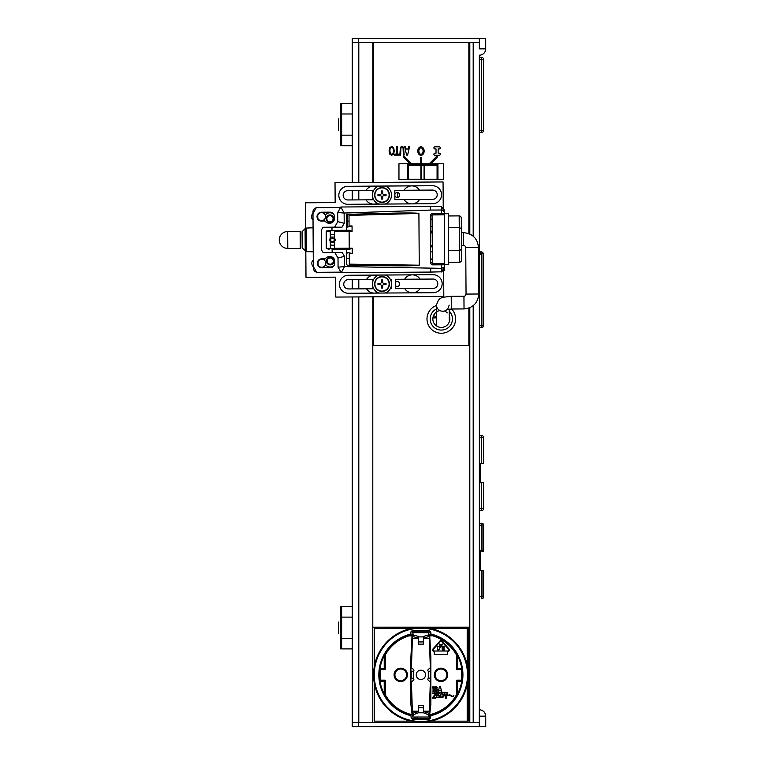 <?xml version="1.0" encoding="UTF-8"?>
<svg xmlns="http://www.w3.org/2000/svg" width="765" height="765" viewBox="0 0 765 765"><rect width="100%" height="100%" fill="white"/><g stroke="black" fill="none" stroke-linecap="round" stroke-linejoin="round"><path stroke-width="1.15" d="M479.368 132.517L481.472 132.517A2.123 2.123 0 0 0 483.585 130.404L483.585 59.431L481.472 59.431L481.472 130.404L483.585 130.404A2.123 2.123 0 0 1 481.472 132.517L481.472 130.404L479.368 130.404L481.472 130.404L481.472 132.517M481.472 57.318L481.472 59.431L479.368 59.431L481.472 59.431L481.472 57.318L479.368 57.318L481.472 57.318A2.123 2.123 0 0 1 483.585 59.431A2.123 2.123 0 0 0 481.472 57.318A2.123 2.123 0 0 1 483.585 59.431L483.585 130.404L481.472 130.404L481.472 59.431L483.585 59.431M481.472 596.996L481.472 598.584L481.998 598.584A1.587 1.587 0 0 0 483.585 596.996A1.587 1.587 0 0 1 481.998 598.584L481.472 598.584A2.123 2.123 0 0 0 483.518 596.996M481.998 550.284L480.41 550.284L480.41 570.623L483.585 570.623L483.585 596.996L479.368 596.461L481.472 596.461L481.472 570.623L480.41 570.623L480.41 551.345L483.585 551.345L483.585 524.962A1.587 1.587 0 0 0 481.998 523.375A1.587 1.587 0 0 1 483.585 524.962L481.998 524.962L481.998 550.284L483.585 550.284M483.518 524.962A2.123 2.123 0 0 0 481.472 523.375L479.368 523.375M480.41 570.623L480.41 569.982L480.41 570.623M479.368 327.42L481.472 327.42A2.123 2.123 0 0 0 481.893 327.382M481.472 253.55L481.472 252.211L479.368 252.211L481.472 252.211A2.123 2.123 0 0 1 483.432 253.55M436.538 316.844L433.545 315.591M480.41 464.059L480.41 463.427L480.41 464.059M480.41 482.705L480.41 463.427L480.41 482.705L480.41 482.065L480.41 482.705L481.472 482.705L481.472 508.553L479.368 508.553M479.368 510.666L481.472 510.666A2.123 2.123 0 0 0 483.585 508.553L481.472 508.553L481.472 510.666M480.41 463.427L483.585 463.427L483.585 437.58A2.123 2.123 0 0 0 481.472 435.457L479.368 435.457L481.472 435.457A2.123 2.123 0 0 1 483.585 437.58A2.123 2.123 0 0 0 481.472 435.457L481.472 437.58L483.585 437.58A2.123 2.123 0 0 0 482.964 436.079M418.283 711.182L412.345 711.182L411.455 682.523A1.272 1.272 0 0 1 411.905 681.548L413.435 680.267A1.272 1.272 0 0 0 413.569 678.45L410.92 678.45M410.92 692.851L411.484 692.851M447.755 651.015L434.233 651.015A1.061 1.061 0 0 1 433.43 649.246L440.191 641.539A1.061 1.061 0 0 1 441.788 641.539L448.548 649.246A1.061 1.061 0 0 1 447.755 651.015M437.408 649.839L438.737 649.839A1.061 1.061 0 0 0 439.799 648.777L439.799 647.515A1.061 1.061 0 0 0 438.737 646.454L437.408 646.454L437.408 649.839M442.189 649.839L444.58 649.839L444.58 649.303L442.715 649.303L442.715 648.414L444.044 648.414L444.044 647.879L442.715 647.879L442.715 646.989L444.58 646.989L444.58 646.454L442.189 646.454L442.189 649.839M440.726 647.419L442.658 644.034L442.084 644.034L440.994 646.674L439.894 644.034L439.32 644.034L440.726 647.419M436.949 689.332L436.499 690.91L435.094 690.68L435.352 688.883L436.949 689.332M440.745 695.108L441.443 693.53L442.591 693.759L443.04 695.901L442.333 697.479L441.185 697.25L440.745 695.108M446.827 674.845A5.824 5.824 0 0 1 438.096 679.894A5.824 5.824 0 0 1 438.096 669.805A5.824 5.824 0 0 1 446.827 674.845A5.824 5.824 0 0 1 438.096 679.894A5.824 5.824 0 0 1 438.096 669.805A5.824 5.824 0 0 1 446.827 674.845M412.459 718.469L429.299 718.469L412.459 718.469M406.578 674.845A5.824 5.824 0 0 1 397.838 679.894A5.824 5.824 0 0 1 397.838 669.805A5.824 5.824 0 0 1 406.578 674.845A5.824 5.824 0 0 1 397.838 679.894A5.824 5.824 0 0 1 397.838 669.805A5.824 5.824 0 0 1 406.578 674.845M411.656 714.567L411.082 715.093A41.415 41.415 0 0 1 411.015 634.625L411.513 635.046A40.889 40.889 0 0 0 409.868 635.466L409.227 635.868L412.039 635.868L410.92 656.839L410.92 704.508L412.144 715.122A0.631 0.631 48.7 0 0 411.656 714.567A40.784 40.784 0 0 1 385.397 694.945L385.397 680.783A0.631 0.631 0 0 0 384.757 680.142L380.444 680.142A40.784 40.784 0 0 1 380.444 669.547L384.757 669.547A0.631 0.631 0 0 0 385.397 668.916L385.397 654.754A40.784 40.784 0 0 1 409.227 635.763M380.444 669.547L380.052 668.371A41.339 41.339 0 0 1 384.221 655.758L385.397 654.754M385.397 694.945L384.221 693.941A41.339 41.339 0 0 1 380.052 681.319L380.444 680.142M400.755 681.519A6.675 6.675 0 0 1 394.979 671.507A6.675 6.675 0 0 1 406.531 671.507A6.675 6.675 0 0 1 400.755 681.519M384.852 695.089L384.852 681.319L385.397 680.783M384.221 693.941L384.221 681.319L380.052 681.319M384.757 680.142L384.221 680.687L379.976 680.687M379.976 669.012L384.757 669.547M380.052 668.371L384.221 668.371L384.221 655.758M385.397 668.916L384.852 668.371L384.852 654.611M429.509 631.221L412.249 631.221L429.509 631.221M420.884 628.218A46.636 46.636 0 0 0 380.492 698.168A46.636 46.636 0 0 0 461.266 698.168A46.636 46.636 0 0 0 420.884 628.218M430.896 634.003L430.781 631.794L429.509 630.59L412.249 630.59L410.977 631.794L410.862 634.003A42.056 42.056 0 0 0 410.939 715.705L411.197 717.981L412.459 719.11L429.299 719.11L430.561 717.981L430.829 715.705A42.056 42.056 0 0 0 430.896 634.003M374.276 627.185L420.884 627.482L411.006 628.534A47.354 47.354 0 0 0 374.573 664.976L373.511 674.845L374.573 684.723A47.354 47.354 0 0 0 411.006 721.156L420.884 722.217L430.752 721.156A47.354 47.354 0 0 0 467.195 684.723L468.247 674.845L467.195 664.976A47.354 47.354 0 0 0 430.752 628.534L420.884 627.482L467.195 627.482L467.195 664.976M420.884 627.577A47.267 47.267 0 0 0 379.947 698.483A47.267 47.267 0 0 0 461.821 698.483A47.267 47.267 0 0 0 420.884 627.577M411.006 721.156L374.573 721.156L374.573 684.723M374.573 627.482L374.573 628.534L411.006 628.534M374.573 664.976L374.573 628.534M430.752 628.534L468.247 628.534L468.247 721.156L430.752 721.156M430.838 704.039L429.308 717.216L429.93 717.905L430.198 715.638L429.614 715.122L430.838 704.517L430.838 656.848L429.729 635.868L432.531 635.763A40.784 40.784 0 0 1 456.361 654.754L456.361 668.916A0.631 0.631 0 0 0 457.001 669.547L461.314 669.547A40.784 40.784 0 0 1 461.314 680.142L457.001 680.142A0.631 0.631 0 0 0 456.361 680.783L456.361 694.945A40.784 40.784 0 0 1 430.102 714.567A0.631 0.631 -48.7 0 0 429.614 715.122M447.678 674.845A6.675 6.675 0 0 0 437.666 669.069A6.675 6.675 0 0 0 437.666 680.63A6.675 6.675 0 0 0 447.678 674.845M432.531 697.584L432.531 698.149L435.706 698.149L435.706 697.584L433.239 697.584L435.62 694.773L434.912 692.966L432.713 693.645L434.74 693.53L435.18 694.324L432.531 697.584M437.035 695.787L438.622 695.442L439.148 696.571L438.269 697.584L436.413 696.8L436.853 697.699L439.148 697.699L439.416 695.672L438.269 694.773L436.853 695.222L436.853 693.415L439.416 693.415L439.416 692.851L436.413 692.851L436.413 695.787L437.035 695.787M440.296 694.993L440.917 697.699L442.859 697.699L443.48 696.007L442.859 693.31L441.357 692.966L440.296 694.993M446.301 698.149L447.716 692.851L447.181 692.851L445.947 697.479L444.714 692.851L444.188 692.851L445.593 698.149L446.301 698.149M433.592 691.579L433.592 686.291L433.057 686.291L432.531 687.974L433.057 687.19L433.057 691.579L433.592 691.579M437.303 688.988L436.155 688.204L434.74 688.768L435.352 686.96L437.303 687.525L436.499 686.396L434.826 686.74L434.3 688.538L434.826 691.13L437.035 691.13L437.303 688.988M440.296 686.291L439.598 686.291L438.182 691.579L439.062 690.231L440.831 690.231L441.711 691.579L440.296 686.291M432.531 692.009L447.783 692.43L432.531 692.009M447.783 695.681L448.902 695.423A1.061 1.061 0 0 1 450.116 695.423L451.522 696.399A1.482 1.482 0 0 0 453.224 696.399L453.855 695.442L452.976 696.054A1.061 1.061 0 0 1 451.761 696.054L450.365 695.069A1.482 1.482 0 0 0 448.663 695.069L447.783 695.681M434.224 651.541L434.224 654.505L447.515 654.505L447.755 651.541A1.597 1.597 0 0 0 448.95 648.902L442.189 641.185A1.597 1.597 0 0 0 439.789 641.185L433.028 648.902A1.597 1.597 0 0 0 434.224 651.541M432.531 635.763L431.9 635.466A40.889 40.889 0 0 0 430.255 635.046L430.752 634.625A41.415 41.415 0 0 1 430.676 715.093L430.102 714.567M461.314 680.142L461.706 681.319A41.339 41.339 0 0 1 457.547 693.941L456.361 694.945M456.361 654.754L457.547 655.758A41.339 41.339 0 0 1 461.706 668.371L461.314 669.547M456.361 680.783L456.906 681.319L456.906 695.089M461.706 681.319L457.547 681.319L457.547 693.941M461.792 680.687L457.547 680.687L457.001 680.142M457.001 669.547L461.792 669.012M457.547 655.758L457.547 668.371L461.706 668.371M456.906 654.611L456.906 668.371L456.361 668.916M410.92 657.68L411.484 656.839M411.522 671.67L413.463 671.345A1.272 1.272 0 0 0 413.435 669.423L411.905 668.141L413.435 669.423A1.272 1.272 0 0 1 413.569 671.249L410.92 671.249M430.838 678.45L428.199 678.45M428.295 671.345L430.418 671.67L430.418 678.029L428.295 678.345L428.295 671.345A1.272 1.272 0 0 1 428.324 669.423L429.853 668.141A1.272 1.272 0 0 0 430.303 667.166L429.232 634.434L428.295 636.69L423.475 638.163M418.283 638.163L413.463 636.69L412.536 634.434L411.455 667.166A1.272 1.272 0 0 0 411.905 668.141M413.435 680.267A1.272 1.272 0 0 0 413.463 678.345L411.35 678.029L411.35 671.67M411.455 692.22L411.455 682.523M423.475 711.536L428.295 712.999L429.232 715.265L430.303 682.523A1.272 1.272 0 0 0 429.853 681.548L428.324 680.267A1.272 1.272 0 0 1 428.295 678.345M420.884 670.188A4.657 4.657 0 0 1 424.919 677.178A4.657 4.657 0 0 1 416.849 677.178A4.657 4.657 0 0 1 420.884 670.188M412.345 711.182L412.603 715.418L413.463 712.999L418.283 711.536M429.098 717.025L428.295 714.72L423.475 712.789L418.283 712.789L413.463 714.72L412.66 717.025L429.098 717.025M418.283 712.789L418.283 705.569L423.475 705.569L423.475 712.789M418.283 641.94L418.283 644.13L423.475 644.13L423.475 641.94L418.283 641.94L418.283 636.442L413.463 634.969L413.463 636.69M423.475 641.94L423.475 636.442L428.295 634.969L429.098 632.674L412.66 632.674L413.463 634.969M428.324 669.423A1.272 1.272 0 0 0 428.199 671.249L430.838 671.249M430.838 657.69L430.274 656.839M355.591 726.75L485.526 726.75L355.591 726.75M472.158 726.75L475.945 726.75L472.158 726.75M476.136 726.75L471.976 726.75L476.136 726.75M355.849 38.25L359.225 38.25L355.849 38.25M359.627 38.25L355.448 38.25L359.627 38.25M361.405 38.46L353.669 38.46M481.472 551.345L481.472 525.498L479.368 525.498L481.998 524.962M372.794 336.103L373.53 336.103M468.859 336.103L469.815 336.103M469.815 627.185L372.794 627.185M469.605 38.25L478.498 38.25L469.605 38.25M353.086 38.25L361.988 38.25L353.086 38.25M352.187 726.54L352.187 722.514L352.187 726.54L485.737 726.54L485.737 716.155A6.359 6.359 -90 0 0 479.378 709.805L479.349 55.195A6.359 6.359 0 0 0 485.708 48.845L479.349 48.845L479.349 42.486L468.859 42.486L468.859 233.621M352.244 182.558L352.244 135.166L341.649 135.166L341.649 145.761L352.244 145.761L352.244 135.166L352.244 182.558L352.244 38.46L485.708 38.46L485.708 48.845M373.53 182.414L373.53 42.486L358.804 42.486L372.794 42.486L372.794 182.424M353.287 726.75L362.18 726.75L353.287 726.75M469.605 726.75L478.498 726.75L469.605 726.75M361.357 726.54L353.612 726.54M479.273 716.155L479.301 709.805A6.359 6.359 90 0 1 485.651 716.155L479.273 716.155L479.273 722.514L372.794 722.514L372.794 296.82M479.368 709.805L479.378 709.805A6.359 6.359 0 0 1 485.737 716.155L485.651 726.54M469.394 42.486L469.394 233.832L469.394 42.486M469.394 307.884L469.394 722.514L469.394 307.884M417.068 721.959L417.068 721.328M417.068 719.11L417.068 717.025M417.068 632.674L417.068 630.59M417.068 628.371L417.068 627.73M417.068 165.25L417.068 164.408M414.946 722.514L414.946 721.825M414.946 721.739L414.946 721.099M414.946 719.11L414.946 717.025M414.946 632.674L414.946 630.59M414.946 628.591L414.946 627.95M414.946 165.25L414.946 164.408M372.794 288.768L372.794 286.435M372.794 281.549L372.794 279.445M372.794 199.789L372.794 197.456M372.794 192.579L372.794 190.475M372.794 722.514L358.804 722.514L358.804 296.916M358.804 288.864L358.804 279.541M358.804 199.885L358.804 190.562M358.804 182.51L358.804 42.486L352.244 42.486L352.244 113.985L352.244 103.39L341.649 103.39L341.649 113.985L352.244 113.985L352.244 42.486M358.804 722.514L352.244 722.514L352.244 296.954L352.244 617.116L352.244 606.53L341.649 606.53L341.649 617.116L352.244 617.116L352.244 296.954M352.244 288.902L352.244 279.588M352.244 199.933L352.244 190.609M469.815 722.514L469.815 307.712M469.815 234.023L469.815 42.486L473.2 42.486L473.2 236.175M473.2 722.514L473.2 305.675M481.893 251.857L479.368 251.857L481.893 251.857M479.368 253.55L481.893 253.55L481.893 327.42A1.693 1.693 0 0 0 483.585 325.727L479.368 325.727M481.893 253.55L483.585 253.55L483.585 325.727A1.693 1.693 0 0 1 481.893 327.42L481.472 325.727M483.585 508.553L483.585 482.705L481.472 482.705M341.649 638.306L341.649 648.892L352.244 648.892L352.244 638.306L341.649 638.306L341.649 617.116M340.588 648.892L340.588 606.53L340.588 648.892M340.588 627.711C340.588 619.65 340.588 619.65 340.588 627.711C340.588 635.782 340.588 635.782 340.588 627.711M338.474 627.711C338.474 640.219 338.474 640.219 338.474 627.711C338.474 615.213 338.474 615.213 338.474 627.711M338.474 622.069L338.474 626.774L338.474 622.069M338.474 627.023L338.474 628.4L338.474 627.023M338.474 628.4L338.474 629.394L338.474 628.4M338.474 633.353L338.474 629.394L338.474 633.353M341.649 135.166L341.649 113.985M340.588 145.761L340.588 103.39L340.588 145.761M340.588 124.58C340.588 116.51 340.588 116.51 340.588 124.58C340.588 132.641 340.588 132.641 340.588 124.58M338.474 124.58C338.474 137.078 338.474 137.078 338.474 124.58C338.474 112.073 338.474 112.073 338.474 124.58M338.474 118.938L338.474 123.643L338.474 118.938M338.474 123.892L338.474 125.269L338.474 123.892M338.474 125.269L338.474 126.263L338.474 125.269M338.474 130.213L338.474 126.263L338.474 130.213M449.246 315.935A8.472 8.472 0 0 1 435.371 324.982A8.472 8.472 0 0 1 439.942 310.59M438.728 327.009L439.263 327.162M444.398 311.049A8.472 8.472 0 0 1 447.276 312.914M451.608 309.012A14.296 14.296 0 0 1 441.415 333.244A14.296 14.296 0 0 1 436.461 305.493M436.987 326.225A6.359 6.082 179.6 0 1 436.586 324.13L436.461 305.197C439.053 296.83 440.822 297.585 451.235 296.304L451.321 309.012L464.03 308.926L463.944 296.218L451.235 296.304M463.523 232.665L463.609 245.374L461.486 245.393L461.515 249.39L461.381 228.678L461.41 232.675L463.523 232.665C472.541 233.488 477.513 238.393 478.45 247.401L478.756 293.999C477.943 303.017 473.028 307.989 464.03 308.926M430.475 232.885L432.187 232.876M385.235 186.048A9.534 9.534 0 0 1 385.034 204.054M379.096 204.092A9.534 9.534 0 0 1 378.656 186.086M385.244 275.027A9.534 9.534 0 0 1 385.034 293.033M379.105 293.072A9.534 9.534 0 0 1 378.656 275.065M389.127 194.97A7.124 7.124 0 0 1 378.484 201.205A7.124 7.124 0 0 1 378.407 188.869A7.124 7.124 0 0 1 389.127 194.97M383.265 195.716A12.709 1.109 -0.8 0 0 386.029 195.63A4.064 4.064 0 0 0 386.019 194.348A12.709 1.109 180 0 0 383.255 194.3L382.71 193.755A12.709 1.109 -90.8 0 0 382.624 190.992A4.064 4.064 0 0 0 381.343 191.001A12.709 1.109 90 0 0 381.286 193.765L380.75 194.31A12.709 1.109 179.2 0 0 377.986 194.406A4.064 4.064 0 0 0 377.996 195.687A12.709 1.109 0 0 0 380.76 195.735L381.305 196.28A12.709 1.109 89.2 0 0 381.391 199.034A4.064 4.064 0 0 0 382.672 199.024A12.709 1.109 -90 0 0 382.73 196.27L383.265 195.716M389.423 194.97A7.411 7.411 0 0 1 378.34 201.463A7.411 7.411 0 0 1 378.254 188.62A7.411 7.411 0 0 1 389.423 194.97M389.127 283.949A7.124 7.124 0 0 1 378.484 290.184A7.124 7.124 0 0 1 378.407 277.848A7.124 7.124 0 0 1 389.127 283.949M383.265 284.695A12.709 1.109 -0.8 0 0 386.029 284.609A4.064 4.064 0 0 0 386.019 283.327A12.709 1.109 180 0 0 383.255 283.27L382.71 282.734A12.709 1.109 -90.8 0 0 382.624 279.971A4.064 4.064 0 0 0 381.343 279.98A12.709 1.109 90 0 0 381.286 282.744L380.75 283.289A12.709 1.109 179.2 0 0 377.986 283.375A4.064 4.064 0 0 0 377.996 284.656A12.709 1.109 0 0 0 380.76 284.714L381.305 285.249A12.709 1.109 89.2 0 0 381.391 288.013A4.064 4.064 0 0 0 382.672 288.003A12.709 1.109 -90 0 0 382.73 285.24L383.265 284.695M389.423 283.939A7.411 7.411 0 0 1 378.34 290.442A7.411 7.411 0 0 1 378.254 277.599A7.411 7.411 0 0 1 389.423 283.939M333.091 218.694A3.127 3.127 0 0 1 328.424 221.439A3.127 3.127 0 0 1 328.386 216.026A3.127 3.127 0 0 1 333.091 218.694M333.741 218.694A3.777 3.777 0 0 0 328.051 215.462A3.777 3.777 0 0 0 328.099 222.003A3.777 3.777 0 0 0 333.741 218.694M324.523 221.085A5.929 5.929 0 0 1 324.111 219.698M325.221 215.166A5.929 5.929 0 0 1 333.559 213.999M319.474 220.148A10.595 10.595 0 0 0 319.55 220.664A10.595 10.595 0 0 1 319.474 220.148M333.368 261.018A3.127 3.127 0 0 1 328.749 263.829A3.127 3.127 0 0 1 328.625 258.417A3.127 3.127 0 0 1 333.368 261.018M334.028 260.999A3.777 3.777 0 0 0 328.281 257.862A3.777 3.777 0 0 0 328.434 264.403A3.777 3.777 0 0 0 334.028 260.999M333.903 265.751A5.929 5.929 0 0 1 325.546 264.7M324.379 260.186A5.929 5.929 0 0 1 324.771 258.79M319.808 259.278A10.595 10.595 0 0 0 319.732 259.804M404.714 288.558L433.172 288.367A4.657 4.657 0 0 0 437.8 283.681A4.657 4.657 0 0 0 433.114 279.053L395.4 279.301L395.467 288.625L404.714 288.558A9.008 9.008 0 0 0 420.119 288.453M394.817 190.322L394.874 199.646L432.588 199.397A4.657 4.657 0 0 0 437.217 194.702A4.657 4.657 0 0 0 432.521 190.074L394.817 190.322M373.626 190.466L347.788 190.638A4.657 4.657 0 0 0 343.16 195.324A4.657 4.657 0 0 0 347.846 199.961L373.75 199.789M390.322 199.675L390.638 199.063M390.58 190.848L390.322 190.351M377.355 203.337A9.008 9.008 0 0 1 365.995 199.837M365.928 190.514A9.008 9.008 0 0 1 377.135 186.823M419.526 199.483A9.008 9.008 0 0 1 404.121 199.589M404.063 190.265A9.008 9.008 0 0 1 419.469 190.16M391.183 281.405L391.164 279.33L390.322 279.33M373.626 279.445L348.371 279.608A4.657 4.657 0 0 0 343.743 284.303A4.657 4.657 0 0 0 348.438 288.931L373.75 288.768M390.322 288.654L391.231 288.644L391.211 286.464M366.521 279.493A9.008 9.008 0 0 1 377.375 275.658M377.614 292.45A9.008 9.008 0 0 1 366.578 288.807M404.647 279.235A9.008 9.008 0 0 1 420.052 279.139M349.05 221.133L347.587 221.142M432.617 203.739L347.874 204.303A9.008 9.008 0 0 1 338.819 195.352A9.008 9.008 0 0 1 347.759 186.297L432.493 185.732A9.008 9.008 0 0 1 441.558 194.673A9.008 9.008 0 0 1 432.617 203.739M433.086 274.712A9.008 9.008 0 0 1 442.151 283.652A9.008 9.008 0 0 1 433.2 292.718L348.467 293.272A9.008 9.008 0 0 1 339.402 284.331A9.008 9.008 0 0 1 348.343 275.266L433.086 274.712M346.698 258.436L349.299 258.417M305.818 251.446L305.99 277.351L335.644 277.15L335.778 297.069L443.815 296.351L443.633 268.591M443.251 209.715L443.059 181.955L335.022 182.672L335.156 202.582L305.493 202.782L305.665 228.257M313.028 220.119A4.657 4.657 0 0 1 313.248 213.072M313.602 266.956A4.657 4.657 0 0 1 313.287 259.909M432.388 263.189A2.333 2.333 0 0 1 432.349 258.694M432.091 219.756A2.333 2.333 0 0 1 432.062 215.271M287.793 248.443L300.291 248.367L300.176 231.413L287.678 231.499A8.472 8.472 0 0 0 279.263 240.028A8.472 8.472 0 0 0 287.793 248.443L287.678 231.499M313.076 227.769L306.497 228.047L306.65 251.647L313.688 251.848M306.65 251.647L302.175 248.023L302.06 231.728L305.082 228.678L305.225 251.035M332.45 241.692A1.798 1.798 0 0 1 330.633 239.904A1.798 1.798 0 0 1 332.421 238.087A1.798 1.798 0 0 1 334.238 239.875A1.798 1.798 0 0 1 332.45 241.692L332.45 242.696L334.573 242.677L330.337 242.706M444.073 270.188L444.054 267.855L444.073 270.188M444.063 269.127L444.054 267.855L444.063 269.127M346.488 215.443L347.549 215.443L347.616 225.981L346.555 225.991L346.488 215.443M431.288 213.961L432.464 213.588A2.123 2.123 0 0 0 430.36 215.72L430.676 262.758A2.123 2.123 0 0 0 432.808 264.862L431.623 264.508M441.262 206.33L444.264 211.446L441.29 210.002L441.262 206.33L430.303 206.407L430.322 210.069L344.135 213.043L344.202 223.313L341.993 227.205L322.983 227.253L321.51 229.816L321.644 250.098L323.146 252.651L342.156 252.44L344.422 256.304L344.489 266.583L338.073 267.186L338.015 258.063L344.422 256.304M444.264 211.446L444.274 213.512L441.309 213.531L441.29 210.002L430.322 210.069M419.249 265.197L418.904 213.435L349.012 215.405L349.079 225.971L352.053 225.952L352.091 231.317L349.117 231.346L349.232 248.214L352.206 248.195L352.244 253.559L349.261 253.588L349.337 264.155L419.249 265.197C417.308 265.79 406.062 265.981 385.503 265.751L347.779 265.226A1.061 1.061 152 0 1 346.736 264.183L346.641 249.323L349.615 249.266L352.206 248.195M342.156 252.44L332.134 252.507L332.115 249.419L346.641 249.323M441.701 271.785L444.628 266.842L441.701 272.005L441.673 268.333L344.489 266.583L341.286 272.665L338.073 267.186M441.654 264.795L444.618 264.776L444.628 266.842L441.673 268.333L441.654 264.795L432.808 264.862M441.309 213.531L432.464 213.588M418.904 213.435C416.963 212.861 405.708 212.823 385.158 213.32L347.444 214.343A1.061 1.061 -152.7 0 0 346.411 215.405L346.516 230.265L331.991 230.361L331.972 227.282M385.503 265.751L349.299 265.216L349.337 264.155M346.669 253.559L347.75 252.507L352.244 253.559M349.117 231.346L334.496 231.078L334.544 238.202A2.697 2.697 0 0 1 334.563 241.549L334.611 248.663L330.375 248.692L330.327 241.577A2.697 2.697 0 0 1 330.308 238.231L330.26 231.107L326.177 231.489L326.292 248.367L330.375 248.338M332.115 249.419L349.223 249.275L349.232 248.214L334.611 248.309M329.103 249.409L326.292 248.367M331.991 230.361L328.979 230.418L326.177 231.489M332.134 252.507L323.146 252.651L321.644 250.098M346.488 226.029L347.578 227.062L352.053 225.952M346.516 230.265L349.49 230.284L352.091 231.317M385.158 213.32L348.964 214.343L349.012 215.405M334.793 252.584L338.015 258.063M441.826 271.785L430.733 272.072L430.714 268.41M341.286 272.665L430.733 272.072M340.855 206.999A14259.829 12118.901 -63.4 0 0 344.135 213.043L337.709 212.517L340.855 206.999L430.303 206.407M337.709 212.517L337.767 221.64L344.202 223.313M341.993 227.205L334.63 227.167L337.767 221.64M321.51 229.816L322.973 227.243L334.63 227.167M313.334 266.755L313.334 266.497C313.363 270.657 313.363 270.657 313.334 266.497L312.981 213.531C312.952 209.371 312.952 209.371 312.981 213.531L313.028 220.157M340.98 272.139L316.739 272.302L313.334 266.497L313.344 268.085A4.236 4.236 0 0 0 316.672 272.197A4.236 4.236 0 0 1 313.344 268.085L313.334 266.497M334.592 245.173L332.469 245.182A5.298 5.298 0 0 1 330.346 244.752M334.515 234.578L332.402 234.587A5.298 5.298 0 0 0 330.289 235.046M335.032 231.432L335.022 230.762L335.032 231.432M326.837 230.82L335.022 230.762L326.837 230.82M312.981 213.531L312.971 211.943L312.981 213.531L316.308 207.688L340.549 207.525M321.816 267.712L330.289 267.654A4.447 4.447 0 0 0 334.707 263.179L334.697 261.056A4.447 4.447 0 0 0 330.212 256.638L329.16 256.648A4.447 4.447 0 0 0 325.383 258.79L321.759 258.809A4.447 4.447 0 0 0 317.341 263.294A4.447 4.447 0 0 0 321.816 267.712M321.453 212.211A4.447 4.447 0 0 0 317.026 216.686A4.447 4.447 0 0 0 321.51 221.104L325.135 221.085A4.447 4.447 0 0 0 328.94 223.179L329.992 223.17A4.447 4.447 0 0 0 334.41 218.685L334.401 216.571A4.447 4.447 0 0 0 329.925 212.154L321.453 212.211M332.421 238.087L332.421 237.083L334.534 237.064L330.298 237.093M444.274 212.249L444.341 214.841L444.331 213.779L431.441 213.865L444.283 213.779M444.341 214.841L432.062 214.917L432.388 263.533L444.656 263.456L444.666 264.518L431.776 264.604L444.666 264.518L444.331 213.779M444.714 270.714L444.666 264.518M317.791 219.144L317.752 214.219M318.097 265.742L318.058 260.827M448.376 215.96L459.172 215.883A2.448 2.123 -90.4 0 1 461.314 218.312L461.381 228.678L459.249 227.463L459.478 262.213A2.448 2.123 89.6 0 0 461.582 259.756L461.515 249.39L459.402 250.633L448.606 250.7M448.682 262.29L459.478 262.213M448.453 227.54L459.249 227.463L459.172 215.883M444.331 213.722L448.357 213.703L448.692 264.537L444.666 264.566M317.762 263.284A4.026 4.026 0 0 1 323.777 259.765A4.026 4.026 0 0 1 323.825 266.736A4.026 4.026 0 0 1 317.762 263.284M317.456 216.686A4.026 4.026 0 0 0 323.509 220.129A4.026 4.026 0 0 0 323.471 213.158A4.026 4.026 0 0 0 317.456 216.686M444.312 211.073L444.322 212.345L444.312 211.073A4.236 4.236 0 0 0 441.788 207.229A4.236 4.236 0 0 1 444.312 211.073M432.311 251.895L430.599 251.905M430.437 226.574L432.139 226.564M430.466 230.829A8.472 8.472 0 0 1 432.177 231.518M432.273 246.416A8.472 8.472 0 0 1 430.571 247.124M316.251 207.793A4.236 4.236 0 0 0 312.971 211.943A4.236 4.236 0 0 1 316.251 207.793M442.218 271.097A4.236 4.236 0 0 0 444.685 267.214A4.236 4.236 0 0 1 442.218 271.097M432.177 232.751A7.411 7.411 0 0 0 430.475 232.072M430.571 246.407A7.411 7.411 0 0 0 432.263 245.699M439.206 155.295A1.061 1.061 0 0 0 440.267 154.234A1.061 1.061 0 0 0 439.206 153.172L438.144 153.172L438.144 148.936L439.206 148.936A1.061 1.061 0 0 0 440.267 147.884A1.061 1.061 0 0 0 439.206 146.823L434.969 146.823A1.061 1.061 0 0 0 433.908 147.884A1.061 1.061 0 0 0 434.969 148.936L436.031 148.936L436.031 153.172L434.969 153.172A1.061 1.061 0 0 0 433.908 154.234A1.061 1.061 0 0 0 434.969 155.295L439.206 155.295L434.969 155.295M420.97 147.884A3.175 2.123 90 0 0 419.134 152.646A3.175 2.123 90 0 0 422.806 152.646A3.175 2.123 90 0 0 420.97 147.884M391.68 147.435C390.532 147.473 389.93 148.62 389.882 150.877L390.37 153.44L391.68 154.32L393 153.44L393.487 150.877C393.43 148.62 392.828 147.473 391.68 147.435M430.733 163.767L429.232 163.767L436.719 156.28L437.475 157.026L430.733 163.767L443.442 163.767L443.442 179.66L398.957 179.66L398.957 163.767L410.164 163.767L403.423 157.026L404.178 156.28L411.666 163.767L410.164 163.767L420.664 163.767L420.664 157.418L421.725 157.418L421.725 163.767L420.664 163.767L430.733 163.767M468.859 308.085L468.859 345.426L373.53 345.426L373.53 296.82M373.53 42.486L468.859 42.486M395.428 282.39A2.438 2.438 0 0 1 399.473 282.983A2.438 2.438 0 0 1 395.448 285.622M382.71 197.351A2.438 2.438 0 0 1 381.333 197.36M379.679 195.725A2.438 2.438 0 0 1 379.67 194.339M381.305 192.684A2.438 2.438 0 0 1 382.682 192.675M384.336 194.31A2.438 2.438 0 0 1 384.346 195.687M382.71 286.32A2.438 2.438 0 0 1 381.333 286.33M379.679 284.695A2.438 2.438 0 0 1 379.67 283.318M381.305 281.663A2.438 2.438 0 0 1 382.682 281.654M384.336 283.289A2.438 2.438 0 0 1 384.346 284.666M394.845 194.692A2.438 2.438 0 0 1 397.475 192.589A2.438 2.438 0 0 1 399.693 195.123A2.438 2.438 0 0 1 394.845 195.371M434.969 153.172L436.031 153.172L436.031 148.936L434.969 148.936M434.969 146.823L439.206 146.823M439.206 148.936L438.144 148.936L438.144 153.172L439.206 153.172M420.97 146.823A4.236 3.175 90 0 1 423.724 153.172A4.236 3.175 90 0 1 418.216 153.172A4.236 3.175 90 0 1 420.97 146.823M397.341 154.109L399.33 154.109L399.33 155.113L394.558 155.113L394.558 154.109L396.547 154.109L396.547 146.641L397.341 146.641L397.341 154.109M407.592 155.113L406.626 155.113L404.628 146.641L405.45 146.641L405.986 149.012L408.252 149.012L408.787 146.641L409.591 146.641L407.592 155.113M403.576 147.243L404.14 155.113L403.346 155.113L403.088 148.123L401.988 147.425L400.898 148.123L400.64 155.113L399.846 155.113L400.411 147.243L401.988 146.469L403.576 147.243M389.06 150.877L389.777 147.616L391.69 146.469L393.593 147.616L394.3 150.877L393.593 154.148L391.69 155.295L389.777 154.148L389.06 150.877M397.37 197.446L397.37 192.579M469.815 115.658A21.181 21.181 0 0 1 468.859 115.333M468.859 75.563A21.181 21.181 0 0 1 469.815 75.238M436.547 317.886L432.914 317.886L436.547 317.886M437.513 164.829L437.513 179.66L437.513 164.829M424.479 165.25L437.083 165.25L437.083 179.23L424.479 179.23L424.479 165.25M420.884 179.23L408.271 179.23L408.271 165.25L420.884 165.25L420.884 179.23M407.85 165.25L407.85 179.23L407.85 165.25M424.059 165.25L424.059 179.23L424.059 165.25L421.305 165.25L421.305 179.23L424.059 179.23M437.934 179.66L437.934 164.408L408.271 164.408A0.851 0.851 0 0 0 407.429 165.25L407.429 179.23A0.851 0.851 0 0 0 407.544 179.66M481.472 523.375L481.472 524.962M479.368 254.334L481.472 254.334L481.472 325.297L479.368 325.297M467.195 684.723L467.195 721.156M429.117 634.348L428.515 634.348M413.243 634.348L412.641 634.348M429.423 638.517L423.475 638.517M418.283 638.517L412.345 638.517M413.463 678.345L413.463 671.345M429.423 711.182L423.475 711.182M429.117 715.352L428.515 715.352M413.243 715.352L412.641 715.352M423.475 707.759L418.283 707.759M423.475 636.901L418.283 636.901M481.998 570.623L481.998 596.996M479.349 38.46L479.349 42.486M358.594 42.486L358.594 38.46M479.273 726.54L479.273 722.514M358.527 722.514L358.527 726.54M352.244 722.514L352.244 638.306L352.244 722.514M479.368 437.58L481.472 437.58L481.472 463.427M436.49 308.926A11.121 11.121 38.6 0 0 441.395 330.069A11.121 11.121 -35.2 0 0 449.218 311.106M447.324 309.443A6.359 6.082 179.6 0 1 436.461 305.197M478.756 293.999L466.048 294.085C465.168 296.045 464.46 296.753 463.944 296.218M478.45 247.401L465.742 247.478L466.048 294.085M429.155 634.281L428.534 634.281M413.224 634.281L412.603 634.281M429.155 715.418L428.534 715.418M413.224 715.418L412.603 715.418M485.737 726.54L485.737 716.155M449.198 309.127L449.284 321.855M449.17 305.111C448.003 308.716 447.219 310.217 446.789 309.605L451.321 309.012M465.742 247.478C466.105 246.77 465.397 246.072 463.609 245.374M430.561 245.594L432.263 245.584M306.497 228.047L305.082 228.678M435.907 213.569L435.916 214.898M444.274 213.512L444.283 214.841M436.241 263.514L436.251 264.833M444.608 263.456L444.618 264.776"/></g></svg>
